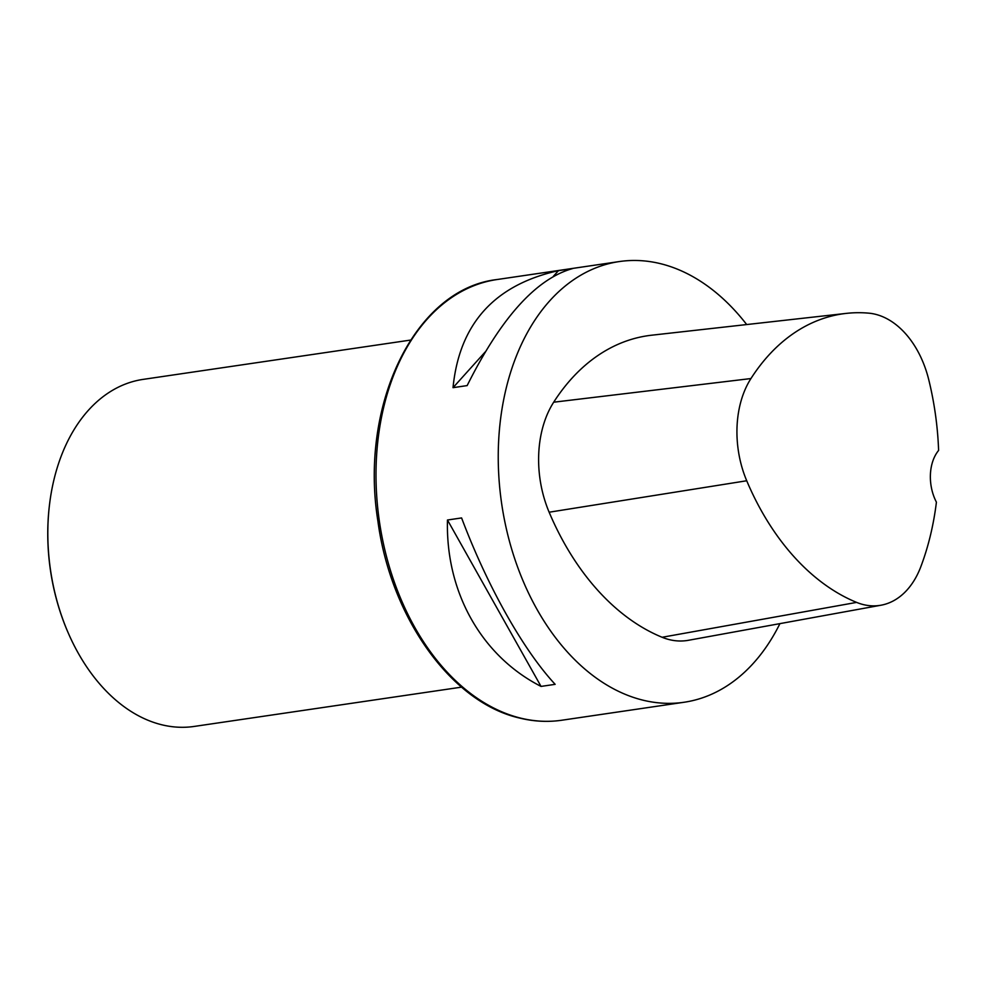 <?xml version="1.0" encoding="UTF-8"?>
<svg xmlns="http://www.w3.org/2000/svg" width="988" height="988" viewBox="0 0 988 988"><rect width="100%" height="100%" fill="white"/><g stroke="black" fill="none" stroke-linecap="round" stroke-linejoin="round"><path stroke-width="1.48" d="M779.927 623.626A222.72 151.609 -98.4 0 1 684.091 702.258A222.72 151.609 -98.4 0 1 642.558 700.072A222.72 151.609 -98.4 0 1 498.693 473.857A222.72 151.609 -98.4 0 1 619.315 261.561A222.72 151.609 -98.4 0 1 746.693 324.558M558.467 270.65L572.583 268.575C536.163 278.764 501.015 317.766 467.151 385.592L453.023 387.666C459.321 323.891 494.469 284.89 558.467 270.65L553.416 276.257M447.478 520.009L461.594 517.934C487.22 585.995 523.158 649.919 555.157 684.338L541.041 686.413C481.465 656.044 445.526 592.121 447.478 520.009L541.041 686.413M881.024 605.212L688.401 640.298A94.65 64.43 -98.4 0 1 662.121 637.272A244.987 166.774 -98.4 0 1 549.143 512.216A94.65 64.43 -98.4 0 1 553.688 402.202A244.987 166.774 -98.4 0 1 651.697 335.204L846.259 313.394A238.269 162.193 -98.4 0 1 868.798 313.159A87.944 59.86 -98.4 0 1 928.757 379.738A238.269 162.193 -98.4 0 1 938.6 450.429A38.977 26.528 -98.4 0 0 936.414 502.176A238.269 162.193 -98.4 0 1 920.804 566.766A87.944 59.86 -98.4 0 1 881.024 605.212A87.944 59.86 -98.4 0 1 856.608 602.396A238.269 162.193 -98.4 0 1 746.718 480.761A87.944 59.86 -98.4 0 1 750.942 378.552A238.269 162.193 -98.4 0 1 846.259 313.394M453.023 387.666L485.17 351.987M410.539 340.082L143.161 379.38A175.395 119.387 81.6 0 0 49.474 504.942L49.4 505.572A173.715 118.251 81.6 0 0 68.061 632.567L68.32 633.147A175.395 119.387 81.6 0 0 194.167 726.439L461.544 687.142M49.474 504.942A175.395 119.387 81.6 0 0 68.32 633.147M520.318 718.041A222.72 151.609 81.6 0 0 561.839 720.227C547.821 722.277 533.681 721.536 519.429 718.004C451.183 702.493 390.692 617.451 377.885 520.997C359.15 404.463 415.084 288.817 497.075 279.53A222.72 151.609 81.6 0 0 376.453 491.814A222.72 151.609 81.6 0 0 520.318 718.041M856.608 602.396L662.121 637.272M746.718 480.761L549.143 512.216M750.942 378.552L553.688 402.202M619.315 261.561L497.075 279.53M684.091 702.258L561.839 720.227"/></g></svg>
